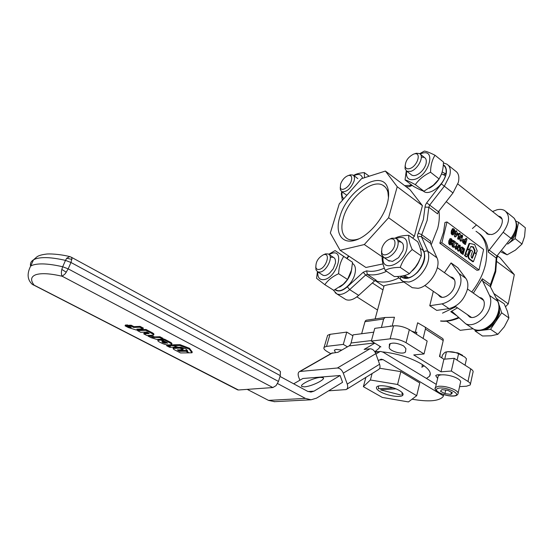 <?xml version="1.0" encoding="UTF-8"?>
<svg xmlns="http://www.w3.org/2000/svg" width="553" height="553" viewBox="0 0 553 553"><rect width="100%" height="100%" fill="white"/><g stroke="black" fill="none" stroke-linecap="round" stroke-linejoin="round"><path stroke-width="0.83" d="M375.19 352.316L380.727 351.452L383.146 352.199L436.262 384.37M293.684 383.81L302.857 378.494L340.102 375.508L314.007 391.158L310.938 392.091L307.503 391.268L280.018 376.434M379.524 351.867L375.936 354.017M304.399 386.837L301.897 386.519C298.772 384.923 313.433 377.74 320.443 377.381L323.104 377.692C326.298 379.234 311.387 386.561 304.399 386.837M274.647 401.665L268.516 400.379L247.219 389.367M379.199 360.024L383.111 359.657L381.148 359.18L378.287 360.584M383.111 359.657L443.458 395.837L442.898 396.916C438.55 401.229 428.271 401.99 412.047 399.204M277.565 383.554L305.401 398.402L311.049 399.791L316.565 398.139L342.57 382.317L340.102 375.508M443.458 395.837L443.741 394.593M162.672 342.514L161.863 341.83L162.471 341.726L165.465 343.282L162.672 342.514L162.886 341.941M185.863 351.238L188.946 352.849L180.534 352.938L175.806 350.484C174.008 349.669 173.11 348.984 173.096 348.445L179.87 348.114L182.967 349.724L177.326 349.911L179.614 351.314L185.863 351.238L186.306 350.519M179.614 351.314L179.905 350.519L186.147 350.436M178.495 349.786L179.905 350.519M182.967 349.724L183.25 348.922L180.16 347.312L179.87 348.114M173.303 347.878L180.16 347.312M131.137 327.556L125.503 326.083L128.358 327.556L136.259 330.003L138.333 329.906L136.847 329.139L143.033 328.897L139.764 327.196L133.591 327.445L130.867 326.035L131.185 325.219L129.015 325.275L128.697 326.083L131.199 327.383M130.867 326.035L128.697 326.083M129.99 327.217L130.142 326.83M138.333 329.906L138.596 329.07M143.033 328.897L143.351 328.081L140.082 326.381L133.909 326.636L131.185 325.219M139.764 327.196L140.082 326.381M133.591 327.445L133.909 326.636M177.713 347.222L173.124 345.625L168.81 345.701L170.407 346.531L166.633 345.736L169.723 347.332L177.748 347.125M166.633 345.736L166.93 344.934L168.983 345.217M173.635 344.899L169.909 344.885M173.124 345.625L173.421 344.823M168.81 345.701L169.1 344.906M167.697 345.722L167.994 344.92M186.05 351.217L189.14 352.828L191.967 352.8L192.257 351.998L189.513 348.307L180.112 344.671L173.677 344.796L173.379 345.604L178.038 347.222L181.101 347.16L186.278 349.157L187.813 351.196L186.05 351.217L186.34 350.422L187.218 350.408M191.967 352.8L189.223 349.116L189.513 348.307M189.223 349.116L179.822 345.48L180.112 344.671M179.822 345.48L173.379 345.604M166.958 343.233L160.861 340.06L157.792 340.392C157.681 340.952 158.593 341.671 160.522 342.563C163.902 344.346 166.84 345.127 169.342 344.899L171.624 344.595C171.72 344.028 170.794 343.289 168.845 342.383L164.213 339.964L162.029 340.026L166.322 342.252L167.531 343.143L166.958 343.233L167.158 342.708M162.133 339.756L161.165 339.252L157.985 339.874M160.861 340.06L161.165 339.252M171.727 344.312L171.921 343.793C172.107 343.289 171.188 342.556 169.149 341.581L164.518 339.155L162.796 339.21L163.1 338.401L159.914 336.736L154.481 336.915L150.879 335.422M164.213 339.964L164.518 339.155M162.471 339.217L162.029 340.026M152.725 337.344L150.195 336.037L148.059 336.106L151.128 337.696L156.651 339.369L162.796 339.21L159.61 337.544L152.725 337.344L153.029 336.542M150.195 336.037L150.423 335.436M148.059 336.106L148.287 335.512M159.61 337.544L159.914 336.736M145.702 330.293L137.455 330.604L140.711 332.298L146.787 332.077L148.031 332.719L149.22 333.583L143.752 333.874L146.994 335.553L153.596 335.118C153.623 334.544 152.669 333.805 150.72 332.913L145.702 330.293L146.02 329.477L138.388 329.775M143.752 333.874L144.063 333.065L148.411 332.92M153.699 334.855L153.9 334.309C154.093 333.839 153.133 333.1 151.031 332.097L146.02 329.477M137.455 330.604L137.711 329.941M128.87 325.648L127.543 324.964L125.386 325.046L125.068 325.855L129.644 327.023L127.225 325.772L127.543 324.964M129.644 327.023L129.789 326.65M127.225 325.772L125.068 325.855M237.223 389.644L238.426 389.996L272.836 387.556L276.065 385.648L278.47 381.432L68.185 268.855L65.282 273.687L62.233 276.265C61.279 274.8 61.134 272.518 61.812 269.422L62.696 266.76L68.185 268.855L70.964 262.481L65.496 260.387L66.719 258.223L69.754 256.585L71.213 257.166L71.98 258.32L70.964 262.481L280.267 375.618L280.419 371.623L279.092 370.268L71.662 257.408M30.588 266.131C30.028 263.449 30.996 261.348 33.498 259.827L35.399 258.942C41.689 256.779 51.726 257.263 65.496 260.387L62.696 266.76C48.892 263.608 38.848 263.069 32.572 265.164L30.671 266.028C26.814 273.707 27.339 279.804 32.254 284.311L34.072 285.12L33.18 284.954M280.267 375.618L278.47 381.432M344.388 298.655L345.908 299.608C349.586 300.977 353.844 299.567 358.683 295.378L374.568 280.965L376.289 280.302L367.316 274.364L365.595 275.041L363.238 272.221L347.353 286.807C342.293 291.127 338.187 292.102 335.021 289.717M410.367 286.399L412.275 287.691L418.02 288.3C429.501 286.959 441.854 267.009 436.939 257.774L430.428 243.251L430.656 241.198L421.739 234.721L421.49 236.781L419.644 236.38L417.722 237.265L424.027 251.788C425.976 258.009 423.875 264.776 417.709 272.083C411.01 278.532 405.411 280.053 400.904 276.645L400.476 276.23M443.333 164.794L444.833 165.969C447.806 170.372 446.637 176.359 441.329 183.921L426.688 202.827L429.674 205.108L428.838 207.251L425.008 207.112L423.37 219.61L418.227 233.145L421.739 234.721L427.144 220.433L428.838 207.251L437.575 213.838L438.398 211.702L452.99 192.949L458.347 182.352C459.557 176.856 458.575 173.068 455.416 170.981L448.269 165.243M437.727 228.278L431.167 244.91L437.727 228.278C439.303 221.905 439.711 216.147 438.951 210.997C439.711 216.147 439.303 221.905 437.727 228.278M398.879 277.91C389.616 282.355 381.715 283.226 375.183 280.523C381.715 283.226 389.616 282.355 398.879 277.91M385.4 171.057L361.503 178.674L339.259 203.87L330.328 233L340.109 250.295L364.303 244.55L388.593 217.723L397.22 186.72L385.4 171.057L410.043 189.707L422.416 205.64L414.377 236.29L412.676 238.143M382.973 263.912L365.906 267.479L340.109 250.295M359.035 238.758L357.521 239.255C353.775 240.334 350.574 240.258 347.927 239.041C341.906 235.578 340.385 228.465 343.372 217.709C348.729 198.195 371.844 178.688 382.807 185.234C385.365 186.603 387.072 188.967 387.943 192.34L388.462 197.594M387.245 203.684C388.773 198.14 389.049 193.356 388.075 189.34C383.464 167.531 347.021 189.638 339.839 216.921C334.731 232.765 341.602 244.488 355.04 240.292C367.531 236.988 383.091 219.451 387.245 203.684M414.377 236.29L388.593 217.723M382.199 256.792L364.303 244.55M422.416 205.64L397.22 186.72M492.543 211.523L497.009 209.774C500.036 209.069 502.615 209.345 504.744 210.61C510.267 215.407 509.748 222.61 503.182 232.219L488.493 251.062L488.327 252.099L496.2 258.03L496.94 255.977L497.659 256.509L496.919 257.76M495.737 271.647L496.712 259.108L496.2 258.03L495.198 270.894L490.442 284.595L482.416 278.767L482.112 279.853L489.523 295.399C490.85 298.15 491.119 301.433 490.331 305.263C488.099 317.463 473.506 328.192 465.633 323.719L452.43 311.795L450.771 311.692L456.253 315.404M485.645 263.809C488.596 248.062 485.382 237.223 476.009 231.292C485.382 237.223 488.596 248.062 485.645 263.809C483.37 273.68 478.732 283.074 471.73 291.984C478.732 283.074 483.37 273.68 485.645 263.809M478.815 233.269C484.428 237.202 487.601 243.479 488.327 252.099M497.907 256.198L500.223 257.954L514.304 274.661L508.283 303.901L505.566 306.673M473.002 328.793L460.22 330.314L446.52 321.182M442.497 313.143L455.852 306.735L442.497 313.143M472.407 228.541L476.465 224.933M485.361 231.783L487.269 234.05L491.513 234.534C499.449 233.242 505.933 219.603 500.05 216.658L498.212 216.023M482.416 278.767L473.361 293.138M457.49 307.855L450.771 311.692M467.209 314.505L469.566 316.917C474.204 319.565 482.741 313.288 484.069 306.148C484.787 302.201 483.875 299.477 481.331 297.97L479.375 297.39M496.808 261.521L514.304 274.661M493.967 293.595L508.283 303.901M371.471 340.565L351.065 342.998L350.291 344.754L349.054 345.922L374.464 342.978M331.489 353.291L337.966 352.282L349.054 345.922M299.857 380.229L298.606 376.835C297.749 374.132 298.081 372.356 299.602 371.498L337.378 368.008C339.867 368.125 341.837 369.839 343.282 373.137L347.249 384.086C348.107 386.824 347.74 388.655 346.15 389.582L328.586 390.826M374.782 343.171L364.137 349.42L369.971 348.777C372.466 348.839 374.409 350.464 375.805 353.65L379.6 364.24C380.409 366.895 380.015 368.692 378.404 369.632L346.655 389.277M379.98 346.337L378.936 348.383L374.858 351.77M351.065 342.998L353.118 334.841L373.731 332.18M422.381 366.639L424.248 365.913L422.333 364.572L421.974 367.427M423.128 190.958L424.151 191.704C429.743 195.416 442.635 185.884 445.442 175.736L441.536 173.836M442.124 171.997L445.898 173.932L443.395 174.672M442.607 170.041L442.248 171.962M441.688 173.794L439.165 178.882M439.089 179.006C436.31 183.195 432.999 186.292 429.169 188.296M443.299 165.223L443.326 165.243C445.78 166.826 446.644 169.723 445.898 173.932M411.093 174.589C413.07 176.31 415.891 175.868 419.54 173.255C422.52 170.87 424.614 167.974 425.817 164.573L426.024 163.868C426.971 158.96 425.409 156.741 421.324 157.218M406.607 171.16C405.791 177.9 408.453 180.651 414.598 179.4C429.252 175.571 436.483 147.886 421.607 153.451L420.135 154.024M419.699 153.679L424.345 151.073C426.46 151.342 430.013 152.732 435.004 155.241C432.149 159.755 430.663 165.416 430.545 172.232C424.02 175.329 418.946 179.462 415.317 184.633C410.437 181.965 407.008 180.396 405.038 179.912L406.268 170.912M405.038 179.912L413.547 186.396C418.303 189.015 421.759 190.612 423.916 191.207L433.317 185.227L439.123 178.965L441.467 174.029C442.67 170.87 443.34 166.875 443.471 162.036L435.004 155.241M430.545 172.232L439.123 178.965M415.317 184.633L423.916 191.207M413.679 154.087L414.294 153.914C421.925 151.84 417.391 166.522 409.704 168.589C407.271 169.253 405.778 168.554 405.225 166.501C405.266 161.117 408.086 156.976 413.679 154.087M405.121 165.713L405.072 168.789L406.78 171.264L410.609 171.395C417.923 169.529 424.704 155.932 419.533 153.582L416.278 153.25L414.598 153.817M501.198 252.044L507.122 254.809L515.417 250.129L522.011 244.039L524.562 236.56L525.35 227.767L518.555 222.313L515.949 221.152M502.076 250.951L507.122 254.809M515.14 238.64L516.855 230.442C515.555 235.834 512.479 240.389 507.64 244.108L515.14 238.64L522.011 244.039M518.555 222.313L516.855 230.442L516.696 224.2M342.141 191.932L342.093 192.244C341.657 195.306 342.238 197.449 343.835 198.686M362.574 178.329C361.524 174.292 358.614 173.428 353.851 175.73M346.13 194.774L346.849 195.271M357.812 178.633L353.699 175.377C356.104 173.898 359.644 172.971 364.316 172.598L364.517 177.713M342.362 200.352L341.325 193.951L341.685 191.621M364.316 172.598L369.197 176.22M340.593 184.08C342.321 179.607 344.954 176.746 348.48 175.481C351.314 175.135 352.282 176.849 351.383 180.624C349.676 186.969 341.374 192.209 340.365 187.667L340.593 184.08M340.268 187.232L340.392 189.879L341.809 191.691C346.62 192.237 350.692 188.739 354.031 181.19C354.895 178.066 354.514 176.02 352.904 175.031L350.415 174.831L349.157 175.253M378.501 386.029L378.425 388.745L393.197 387.853M395.927 388.863L380.692 389.761M380.658 389.893L400.476 394.925M401.913 394.849L402.155 392.582M351.839 268.461L351.017 272.574C348.68 279.217 344.851 284.076 339.542 287.152M352.468 263.422C355.496 265.336 356.222 269.18 354.639 274.938C351.971 284.346 341.719 292.917 336.542 290.242L335.388 289.537L336.542 290.242M322.254 274.779C324.079 276.168 326.505 275.664 329.526 273.258L333.265 268.786L335.429 263.138C335.865 258.396 334.15 256.502 330.3 257.449M315.749 266.981L316.033 269.933L317.788 271.931C317.463 277.592 319.599 280.143 324.196 279.59C336.812 277.571 345.113 249.424 332.173 253.219L329.063 254.504L333.5 257.415M328.772 254.269L335.118 250.585L343.738 256.447C340.607 261.21 338.906 266.968 338.623 273.721C332.533 276.486 327.943 280.143 324.839 284.691L316.572 278.311L317.436 271.744M324.839 284.691L333.77 290.325L343.213 284.318L347.54 279.486L351.487 270.106L352.538 262.288L335.118 250.585M338.623 273.721L347.54 279.486M343.738 256.447L352.538 262.288M319.275 269.401C317.616 269.719 316.503 269.145 315.929 267.68C315.521 262.067 318.044 257.753 323.512 254.733L323.795 254.656C330.957 252.583 326.235 268.198 319.275 269.401M323.063 275.29L317.788 271.931L320.173 272.083C327.079 271.039 333.846 255.852 328.282 253.993L325.745 253.848L323.719 254.67M394.731 245.318C392.934 252.949 382.904 258.251 381.701 252.32L381.867 248.249C383.457 243.631 386.174 240.541 390.031 238.993C394.068 238.253 395.637 240.361 394.731 245.318M381.508 251.09L381.618 254.636L383.83 257.442C387.867 259.689 396.066 253.004 397.752 246.002C398.678 242.131 398.022 239.56 395.796 238.288L391.904 238.177L389.983 239.007M474.792 329.712L475.186 331.074L482.486 335.996L491.05 335.795L497.873 334.302L504.329 326.782L508.919 317.954L507.467 311.484L504.212 303.811L496.559 298.744M481.76 330.265L482.81 330.189C487.898 329.401 492.329 326.36 496.117 321.058L499.559 313.109L499.262 305.463M475.186 331.074L490.559 329.291L501.675 312.825L499.262 305.443M497.99 301.544L497.05 298.668M490.559 329.291L497.873 334.302M501.675 312.825L508.919 317.954M388.234 260.463L392.45 261.41L398.595 257.65L402.826 250.868C404.478 244.557 402.902 241.516 398.084 241.751M383.132 257.021C380.727 272.677 402.916 265.627 406.828 248.981C408.294 239.014 404.734 235.509 396.142 238.481M395.229 238.066C398.34 236.407 402.847 235.495 408.743 235.315C408.411 238.924 409.566 243.666 412.213 249.534C406.731 254.449 402.743 260.394 400.234 267.376C393.653 267.389 388.641 268.392 385.213 270.389C382.738 264.534 381.75 259.765 382.254 256.074L382.254 256.074M412.213 249.534L421.303 255.97C421.531 252.175 420.328 247.433 417.709 241.751L408.743 235.315M400.234 267.376L409.42 273.673L415.545 266.871L418.365 262.419L421.303 255.97M385.213 270.389L394.351 276.555C400.745 276.604 405.771 275.643 409.42 273.673M407.132 277.039L406.87 278.055L402.957 275.857M404.354 275.553L408.48 277.751C420.543 275.283 430.068 252.445 420.715 248.767L420.259 248.442M419.492 260.214C417.923 264.258 415.531 267.776 412.317 270.776M406.87 278.055L402.812 277.468L401.236 276.396M448.13 351.66L457.863 352.897L462.598 355.316M465.059 365.222L466.469 358.821L464.803 357.044L458.561 353.72C454.76 351.936 450.709 351.342 446.402 351.936L446.195 351.95C445.179 351.991 443.907 353.091 442.372 355.233L441.757 357.867M446.402 351.936L444.736 359.153M458.561 353.72L457.117 360.148M437.962 377.07L438.183 376.116C439.559 373.565 451.331 374.934 457.283 378.39C460.089 380.001 461.147 381.404 460.462 382.593L458.147 393.059M444.923 393.618L440.465 391.22L441.937 389.589L447.93 390.383L452.409 392.803L450.875 394.413L444.923 393.618L445.725 390.093M451.366 392.236L450.875 394.413M399.453 390.577C402.529 392.43 403.649 393.964 402.812 395.188C401.036 397.973 387.01 395.754 380.194 391.676C377.008 389.789 375.846 388.22 376.711 386.955C378.439 384.197 392.658 386.423 399.453 390.577M416.706 395.692L408.432 401.927L382.282 397.413L363.383 386.678L370.392 379.987L397.579 384.487L416.706 395.692L419.775 382.959L400.814 371.616L397.579 384.487M379.704 368.25L400.814 371.616M370.392 379.987L372.107 373.531M363.383 386.678L365.872 377.388M449.983 242.76L450.28 243.721L450.861 243.465L451.552 240.659L451.248 239.705L450.667 239.961L449.983 242.76M450.861 243.465L450.315 243.583L451.006 240.783L450.736 239.843M452.437 232.772L452.734 233.725L453.315 233.484L453.992 230.712L453.702 229.758L453.121 230L452.437 232.772M453.315 233.484L452.769 233.601L453.453 230.836L453.177 229.903M456.446 233.795L456.757 234.189L456.246 234.825M457.165 233.808L456.432 234.99L456.495 233.587L457.165 233.808L456.626 233.933M464.154 242.069L465.073 242.698L465.446 241.64L464.389 240.5L463.863 240.956L464.154 242.069M464.72 242.539L464.879 241.419L463.988 240.673M462.439 252.548L461.326 250.696L462.204 248.228L463.601 249.099L462.909 252.438L462.439 252.548M462.557 248.256L462.011 248.366L463.068 249.548L462.377 252.507M452.133 242.732L450.93 244.861L450.059 244.626L449.236 243.327L449.389 240.693L450.591 238.564L451.469 238.799L452.306 240.175L452.133 242.732M450.826 244.882L449.513 244.744L448.69 243.444L448.849 240.811L450.156 238.661M453.93 242.961L454.642 242.511L453.488 241.53L453.529 240.465L456.121 242.47L455.741 243.285L453.28 244.972L453.647 246.14L454.697 245.905L455.043 246.783L454.476 247.336L453.405 247.039L452.527 245.857L452.444 244.454L454.096 242.629L452.948 241.647L453.19 240.631M454.573 242.691L454.027 242.808M454.4 247.35L452.859 247.156L451.981 245.967L452.181 243.908L453.391 243.078M453.716 246.189L454.137 246.009M466.172 238.543L466.545 238.364L467.009 239.173L465.488 244.239L463.442 242.615L462.992 240.32L463.829 239.249L465.674 240.12L466.006 238.488M465.322 239.961L465.626 238.661M465.626 244.295L464.942 244.357L462.896 242.732L462.446 240.437L463.296 239.366M459.37 245.221L458.534 247.329M459.916 245.103L458.762 247.924L457.974 243.887L457.165 243.168L455.803 248.345L456.211 249.113L456.598 248.926L457.4 246.196L458.188 250.343L458.962 251.034L460.324 245.864L459.916 245.103M456.826 243.334L455.257 248.456L456.011 249.154M457.082 246.908L457.642 250.454L458.907 251.041M464.686 249.099L462.419 247.101L461.029 247.792L460.614 248.919L460.614 251.594L463.151 254.207L464.686 249.099M461.506 247.163L460.49 247.91L460.068 249.03L460.068 251.712L461.347 253.398L462.937 254.249M455.872 230.94L455.541 231.583M456.564 230.871L455.34 231.977L455.713 233L454.988 235.993L455.631 236.829L458.416 234.071L456.958 232.523L456.564 230.871M455.223 231.748L454.794 232.101L455.167 233.124L454.462 236.456L455.52 236.829M472.338 258.21L474.453 252.624L476.23 254.117L473.458 261.583L470.168 259.309C468.578 258.071 468.232 256.474 469.131 254.511L470.873 249.963L472.566 251.186L471.045 255.686L471.481 257.726L472.179 258.244M473.32 261.638L472.774 261.742L469.621 259.412C468.004 258.21 467.658 256.613 468.585 254.622L470.257 250.156L470.81 250.025M471.896 258.037L473.831 252.818L474.391 252.686M469.428 249.555L466.891 256.744L466.207 256.903L464.52 255.451L464.907 254.65L466.034 254.373L465.287 253.419L466.67 249.783L469.428 249.555M466.753 256.792L465.066 255.341L465.453 254.539L466.58 254.262L465.833 253.309L467.333 249.548L466.787 249.659M466.58 254.069L466.034 254.173M466.58 254.262L466.034 254.373M465.453 254.539L464.914 254.65L465.453 254.539M476.271 253.682L474.654 252.479L475.02 250.495L473.368 246.88L470.873 246.458L469.635 249.216L467.651 249.209L469.684 243.403L474.688 244.578L477.225 250.951L475.995 253.737M474.218 252.673L474.474 250.606L473.098 247.26L470.721 246.624M469.117 249.313L466.967 249.002L468.985 243.686L469.621 243.431M454.58 232.772L453.398 234.866L452.52 234.631L451.704 233.331L451.856 230.719L453.025 228.624L453.916 228.859L454.746 230.235L454.58 232.772M453.287 234.887L451.974 234.749L451.158 233.449L451.31 230.843L452.596 228.728M461.727 235.302L460.898 237.375M462.267 235.184L461.126 237.97L460.345 233.954L459.536 233.235L458.195 238.357L458.596 239.117L458.976 238.944L459.771 236.235L460.559 240.361L461.333 241.06L462.674 235.944L462.267 235.184M459.197 233.407L457.649 238.474L458.402 239.166M459.453 236.954L460.02 240.479L460.594 241.129L461.278 241.067M479.029 269.933L483.612 249.514L447.024 221.96L441.888 242.76L479.029 269.933L476.949 270.306L439.829 243.209L443.465 232.536L444.971 222.458L447.024 221.96M440.99 371.816L443.907 359.222L454.227 358.309L451.338 371.035L440.99 371.816L413.748 354.95L424.027 353.955L406.04 342.708C400.849 339.839 395.547 338.547 390.135 338.837L393.515 325.855L374.761 328.358L371.333 341.07L380.899 346.897L379.69 347.028M347.436 346.849L343.295 344.395L346.779 332.09L352.883 335.782M393.515 325.855C398.913 325.496 404.188 326.768 409.338 329.657L427.158 341.035L424.027 353.955M390.135 338.837L371.333 341.07M459.571 386.623L466.511 386.222L470.237 384.943C470.824 383.962 470.078 382.794 467.983 381.446L451.338 371.035M454.227 358.309L470.727 368.837C472.801 370.206 473.541 371.395 472.946 372.418L470.43 384.072M437.637 378.452L435.709 375.639C436.469 374.775 438.363 374.512 441.377 374.858M335.471 352.558L334.33 350.139L336.176 349.42L341.872 350.042M403.69 345.984L405.923 348.68L405.411 352.116C404.139 353.277 401.388 353.395 397.151 352.455C392.222 351.072 389.561 349.441 389.16 347.561L389.554 344.028C392.796 342.342 397.503 342.991 403.69 345.984M411.55 331.074L415.248 332.408L416.865 332.215L416.381 334.157M390.349 326.277L390.459 325.855L390.992 326.194M375.038 351.667L378.708 351.66M382.724 351.908C397.386 353.54 410.291 357.57 421.455 363.998C428.99 368.83 431.699 372.902 429.577 376.213L426.467 378.439M361.655 333.742L364.973 321.694L383.651 319.019L381.39 327.473M366.584 320.173L365.595 320.595L364.973 321.694M423.114 338.45L425.416 329.028L443.216 340.551L443.216 339.286L442.614 338.471L424.946 327.01M415.248 332.408L417.639 322.793L424.849 326.941L425.437 327.756L425.416 329.028M439.863 356.671L440.257 353.167M443.216 340.551L439.497 356.436L443.907 359.222M327.341 336.286L327.625 335.318L330.01 334.33L346.779 332.09M392.16 326.035L394.455 317.256L385.047 317.491L383.651 319.019M429.764 305.726L442.034 303.874C450.985 301.516 457.124 295.088 460.455 284.588C461.458 279.949 460.967 276.23 458.969 273.438L451.089 262.91L457.87 267.79L465.833 278.353C467.845 281.145 468.363 284.857 467.375 289.482C464.098 299.933 457.981 306.314 449.015 308.615L436.732 310.392L429.764 305.726L433.303 291.3M343.295 344.395L326.498 346.385L324.113 347.319C323.332 348.459 324.341 349.862 327.127 351.542L330.812 353.678M439.829 243.209L441.888 242.76M444.432 272.684L451.089 262.91M450.294 276.825L452.216 277.364C454.711 278.823 455.554 281.546 454.746 285.555C453.266 292.8 444.66 299.36 440.133 296.788L437.845 294.41M367.856 274.482L368.174 274.931M383.879 286.565L384.1 285.783C386.215 284.995 392.803 283.737 403.863 282.009M308.042 391.531L314.007 391.158M268.516 400.379L305.401 398.402M178.439 350.706L178.73 349.911M174.976 348.19L175.266 347.395M160.031 340.081L160.335 339.279M154.176 337.717L154.481 336.915M150.72 332.913L151.031 332.097M147.727 333.742L148.031 332.934M238.426 389.996L34.072 285.12C30.256 280.06 30.885 276.576 35.973 274.675C41.482 272.961 50.24 273.486 62.233 276.265L272.836 387.556M71.925 259.405L66.719 258.223M66.325 272.256L61.812 269.422M406.013 186.658L409.116 186.707L411.114 185.435M409.116 186.707L412.262 185.414M426.688 202.827L425.437 204.997L425.008 207.112M438.398 211.702L429.674 205.108L444.342 186.188L441.329 183.921M452.99 192.949L444.342 186.188L449.755 175.522C450.813 171.064 450.349 167.67 448.365 165.347L446.928 164.165L443.437 162.9M384.328 268.143C377.685 271.101 371.803 272.007 366.674 270.852L367.316 274.364C372.895 275.65 379.31 274.627 386.568 271.302M366.674 270.852L363.238 272.221M335.097 292.696L336.936 293.961C340.579 295.295 344.83 293.85 349.676 289.613L365.595 275.041L374.568 280.965M418.227 233.145L417.515 235.391L417.722 237.265M401.132 280.129L400.241 278.553L400.904 276.645M401.056 280.074L403.075 281.477L408.791 282.044C412.821 281.235 416.755 278.836 420.577 274.848C427.739 266.359 430.172 258.507 427.87 251.283L425.983 250.889L424.027 251.788M436.939 257.774L427.87 251.283L421.49 236.781L430.428 243.251M358.683 295.378L349.676 289.613L347.353 286.807M347.084 258.562L348.922 256.163M458.409 317.443C452.064 320.284 446.147 321.445 440.644 320.927M497.935 301.475L490.304 286.599L490.442 284.595L490.995 285.369L490.67 286.399M482.264 280.779L490.304 286.599L498.205 302.007C500.88 309.39 498.93 316.779 492.364 324.176M489.523 295.399L497.665 301.226C499.006 303.97 499.297 307.254 498.536 311.062C497.472 315.804 495.129 320.069 491.499 323.858C485.271 329.706 479.403 331.517 473.893 329.298L471.882 327.936M506.182 211.764L513.951 218.027C517.808 223.308 516.813 230.069 510.965 238.308L511.656 238.882M503.182 232.219L510.965 238.308L496.94 255.977L489.08 250.032M300.231 371.346L332.574 352.876M337.378 368.008L369.971 348.777M347.249 384.086L379.6 364.24M343.282 373.137L375.805 353.65M453.64 395.907C448.967 396.114 444.246 395.07 439.476 392.775C435.488 390.377 435.37 388.807 439.123 388.075C447.826 386.844 463.151 395.181 453.64 395.907M438.183 376.116L435.55 387.432C432.107 390.197 445.075 396.881 454.096 396.003C455.997 395.907 457.283 395.229 457.946 393.964C458.631 392.817 457.552 391.441 454.725 389.844C449.195 387.169 443.762 385.98 438.439 386.277L435.55 387.432L435.349 388.427M451.248 239.705L450.75 239.815M451.483 240.023L450.937 240.14M451.552 240.659L451.006 240.783M451.289 242.096L450.743 242.214M453.702 229.758L453.197 229.875M453.93 230.076L453.384 230.2M453.992 230.712L453.453 230.836M453.736 232.129L453.197 232.253M457.303 234.071L456.757 234.189M457.227 234.327L456.688 234.444M465.08 240.908L464.534 241.025M465.253 241.039L464.707 241.156M465.426 241.302L464.879 241.419M465.446 241.64L464.9 241.758M465.246 242.477L464.769 242.573M463.082 248.58L462.536 248.691M463.421 248.829L462.875 248.947M463.601 249.099L463.055 249.209M463.614 249.438L463.068 249.548M462.909 252.438L462.419 252.534M450.37 238.675L449.831 238.792M449.389 240.693L448.849 240.811M449.236 243.327L448.69 243.444M450.059 244.626L449.513 244.744M454.545 242.311L453.999 242.428M454.642 242.511L454.096 242.629M453.225 243.299L452.679 243.417M452.727 243.79L452.181 243.908M452.444 244.454L451.898 244.571M452.527 245.857L451.981 245.967M453.405 247.039L452.859 247.156M454.317 245.974L453.778 246.092M453.349 240.693L452.81 240.811M453.294 240.928L452.748 241.046M453.488 241.53L452.948 241.647M465.854 239.898L465.377 240.002M463.338 239.546L462.799 239.663M462.992 240.32L462.446 240.437M462.972 241.613L462.426 241.73M463.442 242.615L462.896 242.732M464.423 243.444L463.877 243.562M465.488 244.239L464.942 244.357M459.536 245.283L458.99 245.401M456.985 243.396L456.446 243.514M455.803 248.345L455.257 248.456M456.004 248.954L455.458 249.064M456.211 249.113L455.665 249.223M457.566 246.438L457.172 246.527M458.188 250.343L457.642 250.454M458.396 250.709L457.849 250.827M458.769 250.986L458.223 251.103M461.72 247.115L461.174 247.232M461.029 247.792L460.49 247.91M460.614 248.919L460.068 249.03M460.435 250.371L459.889 250.488M460.614 251.594L460.068 251.712M461.119 252.59L460.573 252.7M461.893 253.288L461.347 253.398M463.151 254.207L462.605 254.318M456.336 230.829L455.79 230.954M456.184 231.043L455.637 231.168M455.382 231.797L454.843 231.921M455.34 231.977L454.794 232.101M455.534 232.585L454.988 232.709M455.596 232.626L455.05 232.751M455.713 233L455.167 233.124M454.988 235.993L454.448 236.11M455.008 236.331L454.462 236.456M455.188 236.601L454.642 236.719M455.423 236.781L454.884 236.898M469.131 254.511L468.585 254.622M470.168 259.309L469.621 259.412M474.377 252.714L473.831 252.818M470.803 250.046L470.257 250.156M467.216 249.673L466.67 249.783M465.833 253.309L465.287 253.419M465.903 253.564L465.356 253.675M465.315 254.691L464.762 254.802M465.066 255.341L464.52 255.451M465.135 255.597L464.589 255.707M475.02 250.495L474.474 250.606M475.041 250.938L474.495 251.048M474.578 252.189L474.032 252.292M474.654 252.479L474.108 252.59M469.532 243.576L468.985 243.686M467.513 248.891L466.967 249.002M467.651 249.209L467.112 249.32M469.566 249.223L469.02 249.334M473.368 246.88L472.822 246.991M473.645 247.15L473.098 247.26M452.824 228.728L452.285 228.852M451.856 230.719L451.31 230.843M451.704 233.331L451.158 233.449M452.52 234.631L451.974 234.749M461.893 235.357L461.347 235.474M459.363 233.456L458.817 233.58M458.195 238.357L457.649 238.474M458.389 238.958L457.843 239.083M458.596 239.117L458.057 239.235M459.944 236.484L459.543 236.573M460.559 240.361L460.02 240.479M460.76 240.728L460.214 240.852M461.133 241.011L460.594 241.129M467.983 381.446L470.727 368.837M389.326 344.623L389.423 344.229M389.16 347.561L390.211 343.537M326.498 346.385L330.01 334.33M406.04 342.708L409.338 329.657M465.833 278.353L458.969 273.438M442.034 303.874L449.015 308.615M375.031 352.047L380.727 351.452M323.104 377.692L323.394 378.487M274.053 401.699L311.049 399.791M173.096 348.445L173.386 347.643M158.096 339.59L157.792 340.392M30.671 266.028L33.498 259.827L36.94 256.827C38.641 255.583 41.669 254.684 46.023 254.138C48.726 253.633 59.102 253.986 69.36 256.495M32.254 284.311L237.783 389.934M404.734 185.684L411.847 185.103M397.42 276.472L403.075 281.477L412.275 287.691M333.169 289.945L336.936 293.961L345.908 299.608M387.943 192.34L388.075 189.34M348.59 255.942L346.752 258.341M357.521 239.255L355.04 240.292M385.054 186.9L382.807 185.234M440.603 321.086C446.382 321.756 452.478 320.692 458.886 317.892M492.308 324.224C485.748 330.203 479.61 331.89 473.893 329.298L465.633 323.719M496.85 257.947L496.691 258.693M495.675 271.924L491.043 285.258M514.262 218.38C518.244 224.269 517.38 231.099 511.656 238.875M481.331 297.97L482.451 298.765M500.05 216.658L500.894 217.336M299.602 371.498L331.938 353.035M424.151 191.704L423.211 190.985M414.294 153.914L416.278 153.25M501.917 218.96L457.87 184.004M424.559 157.57L420.266 154.156M405.225 166.501L405.072 168.789M489.094 234.659L446.223 201.645M411.854 175.17L406.78 171.264M342.093 192.244L341.325 193.951M348.48 175.481L350.415 174.831M340.365 187.667L340.392 189.879M346.766 195.23L341.809 191.691M317.685 271.882L317.194 272.968M315.929 267.68L316.033 269.933M323.512 254.733L325.392 253.945M377.526 310.019L356.892 296.864M382.973 289.924L372.369 282.956M381.701 252.32L381.618 254.636M471.522 317.457L455.209 306.293M442.054 297.293L424.78 285.472M389.25 261.154L383.83 257.442M390.031 238.993L391.904 238.177M483.64 300.41L467.485 288.984M454.455 279.77L437.347 267.673M401.153 242.076L396.771 238.979M402.812 277.468L400.918 276.182M448.435 351.611L446.195 351.95M402.812 395.188L403.082 394.116M450.591 238.564L450.045 238.689M454.469 245.836L453.923 245.954M453.529 240.465L452.983 240.59M466.345 238.322L465.806 238.44M465.661 244.295L465.135 244.405M459.17 245.173L459.716 245.055M456.626 243.285L457.165 243.168M455.872 249.272L456.412 249.154M458.416 251.152L458.942 251.041M461.278 247.191L461.824 247.08M462.799 254.366L463.324 254.262M455.817 230.947L456.356 230.822M455.015 231.7L455.554 231.576M455.084 236.947L455.603 236.836M473.396 261.659L472.85 261.763M474.453 252.624L473.907 252.735M470.873 249.963L470.327 250.074M466.836 256.813L466.283 256.924M469.684 243.403L469.138 243.514M469.608 249.223L469.089 249.327M453.025 228.624L452.485 228.755M461.52 235.26L462.066 235.136M458.99 233.359L459.536 233.235M458.257 239.283L458.776 239.173M460.787 241.177L461.306 241.067M324.113 347.319L327.625 335.318M452.216 277.364L453.315 278.138M375.1 280.565L383.664 286.219M405.411 352.116L405.681 351.051M430.269 373.31L429.577 376.213M366.369 320.194L385.047 317.491M384.093 285.777L375.114 318.929"/></g></svg>
